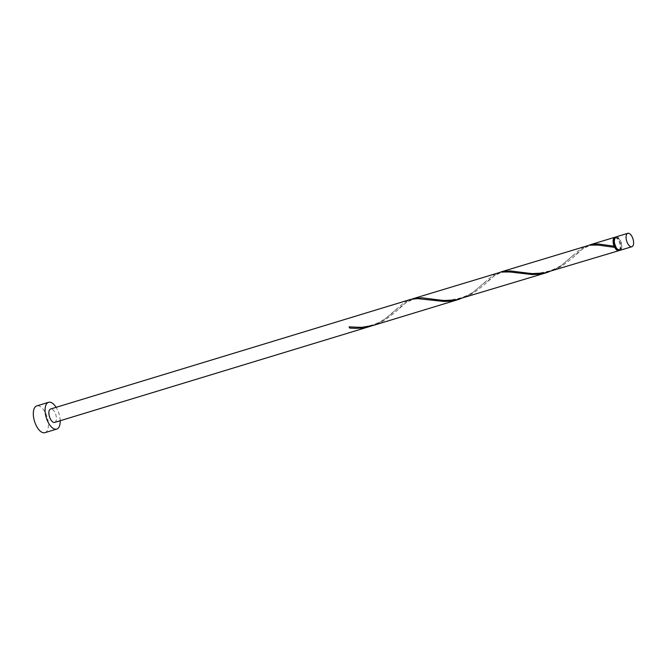 <?xml version="1.0" encoding="UTF-8"?>
<svg xmlns="http://www.w3.org/2000/svg" width="666" height="666" viewBox="0 0 666 666"><rect width="100%" height="100%" fill="white"/><g stroke="black" fill="none" stroke-linecap="round" stroke-linejoin="round"><path stroke-width="0.5" stroke-dasharray="3.33 2.5" d="M616.017 236.905A7.001 3.33 -106.9 0 1 620.912 241.675A7.001 3.33 -106.9 0 1 620.92 249.742A7.001 3.33 -106.9 0 1 620.096 250.291M620.637 249.126A6.302 2.997 -106.9 0 1 619.888 249.625A6.302 2.997 -106.9 0 1 615.484 245.329A6.302 2.997 -106.9 0 1 615.484 238.07A6.302 2.997 -106.9 0 1 616.225 237.571A6.302 2.997 -106.9 0 1 620.629 241.866A6.302 2.997 -106.9 0 1 620.637 249.126M614.826 238.02A6.302 2.997 -106.9 0 1 615.043 237.929A6.302 2.997 -106.9 0 1 619.455 242.224A6.302 2.997 -106.9 0 1 619.455 249.484A6.302 2.997 -106.9 0 1 618.714 249.983A6.302 2.997 -106.9 0 1 618.481 250.033M44.938 432.684A13.994 6.66 73.1 0 0 46.587 431.568A13.994 6.66 73.1 0 0 46.578 415.442A13.994 6.66 73.1 0 0 36.788 405.902M460.231 298.926L468.156 295.413L473.401 292.099L490.251 277.572L493.847 274.925L498.926 272.544M54.679 422.402A7.001 3.33 73.1 0 0 55.503 421.844A7.001 3.33 73.1 0 0 55.494 413.777A7.001 3.33 73.1 0 0 50.599 409.007M371.886 325.824L379.803 322.302L385.056 318.989L401.906 304.47L405.502 301.815L410.581 299.434M412.013 299.059L406.26 302.389L394.572 312.787L384.915 320.096L379.42 323.077L373.301 325.416M588.702 245.279L582.95 248.609L571.27 258.999L561.605 266.317L549.991 271.636M615.467 237.196A7.001 3.33 -106.9 0 1 619.954 242.64A7.001 3.33 -106.9 0 1 619.746 250.1A7.001 3.33 -106.9 0 1 619.472 250.358M548.584 272.036L556.501 268.515L561.746 265.21L578.596 250.682L582.201 248.035L587.27 245.654M500.357 272.169L494.605 275.499L482.917 285.897L473.26 293.207L461.646 298.526M60.198 420.721A13.994 6.66 73.1 0 0 56.119 407.334M619.888 249.625L618.714 249.983M616.225 237.571L615.043 237.929M396.944 308.899C393.373 312.246 387.262 317.74 382.043 320.612C376.848 323.951 370.055 326.107 361.671 327.073L349.234 326.798M428.721 299.941C425.765 299.159 421.287 298.851 415.284 299.017C408.891 300.458 403.346 303.813 398.651 309.074M485.289 282.009L474.6 290.992C472.727 292.715 468.406 294.971 461.638 297.76L450.016 300.183L445.238 300.366L430.003 298.834M517.066 273.052C514.11 272.269 509.632 271.953 503.629 272.128C497.236 273.568 491.691 276.914 486.996 282.184M573.634 255.12L562.945 264.102C561.072 265.817 556.751 268.073 549.983 270.871L538.361 273.293L533.591 273.476L518.348 271.944M605.411 246.162C602.455 245.371 597.976 245.063 591.982 245.23C585.589 246.67 580.036 250.025 575.341 255.286M614.277 246.12L606.693 245.055"/><path stroke-width="1" d="M626.972 233.874A7.001 3.33 73.1 0 0 626.981 241.941A7.001 3.33 73.1 0 0 631.876 246.711A7.001 3.33 73.1 0 0 632.7 246.154A7.001 3.33 73.1 0 0 632.692 238.087A7.001 3.33 73.1 0 0 627.797 233.316A7.001 3.33 73.1 0 0 626.972 233.874M631.876 246.711L620.096 250.291A7.001 3.33 -106.9 0 1 615.201 245.521A7.001 3.33 -106.9 0 1 615.193 237.462A7.001 3.33 -106.9 0 1 616.017 236.905L627.797 233.316M618.481 250.033A6.302 2.997 -106.9 0 1 614.66 246.512A6.302 2.997 -106.9 0 1 614.302 238.428A6.302 2.997 -106.9 0 1 614.826 238.02M56.119 407.334A13.994 6.66 73.1 0 0 48.568 402.314A13.994 6.66 73.1 0 0 46.911 403.43A13.994 6.66 73.1 0 0 46.928 419.555A13.994 6.66 73.1 0 0 56.718 429.095A13.994 6.66 73.1 0 0 58.367 427.988A13.994 6.66 73.1 0 0 60.198 420.721M48.568 402.314L36.788 405.902A13.994 6.66 73.1 0 0 35.14 407.009A13.994 6.66 73.1 0 0 35.148 423.143A13.994 6.66 73.1 0 0 44.938 432.684L56.718 429.095M349.409 326.889L349.667 328.072L355.769 328.363L361.979 328.022L370.479 326.273L54.679 422.402A7.001 3.33 73.1 0 1 49.783 417.632A7.001 3.33 73.1 0 1 49.775 409.565A7.001 3.33 73.1 0 1 50.599 409.007L410.581 299.434L417.132 298.576L444.114 301.473L450.333 301.132L460.231 298.926M370.479 326.273L371.886 325.824M349.667 328.072A7.001 3.33 -106.9 0 1 349.101 326.848L361.23 327.447L373.301 325.416L458.832 299.384M619.472 250.358A7.001 3.33 -106.9 0 1 618.914 250.649L544.139 273.01L531.751 273.618L510.181 270.904L501.739 271.686L589.668 245.096L598.393 245.113L614.71 247.394L614.135 246.17A7.001 3.33 -106.9 0 1 614.019 237.82A7.001 3.33 -106.9 0 1 614.843 237.263A7.001 3.33 -106.9 0 1 615.467 237.196M614.135 246.17L598.534 244.006L593.339 244.114L588.702 245.279M618.914 250.649A7.001 3.33 -106.9 0 1 614.71 247.394M547.177 272.494L455.794 299.9L443.406 300.516L421.836 297.794L413.395 298.576L501.323 271.986L510.039 272.003L532.459 274.583L538.677 274.242L548.584 272.036M501.739 271.686L500.357 272.169M413.395 298.576L412.013 299.059M614.843 237.263L590.093 244.797"/></g></svg>
